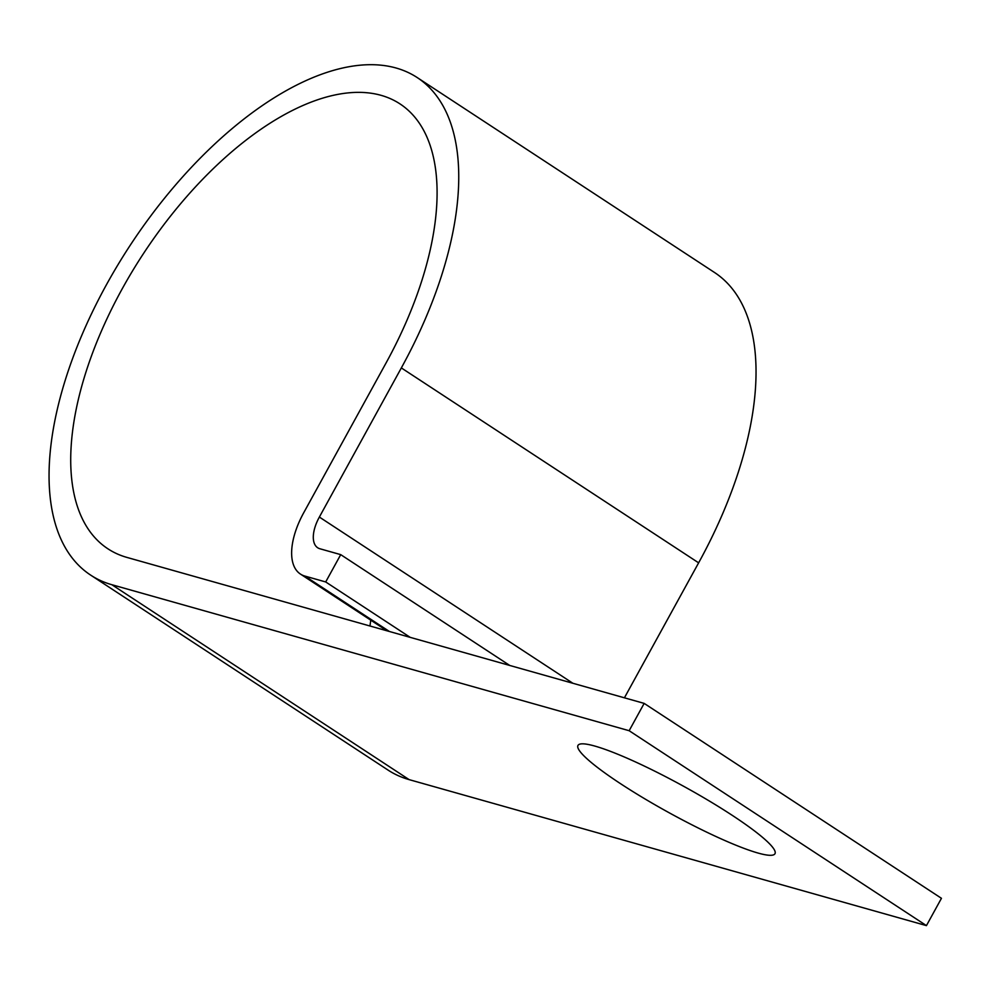 <?xml version="1.0" encoding="UTF-8"?>
<svg xmlns="http://www.w3.org/2000/svg" width="991" height="991" viewBox="0 0 991 991"><rect width="100%" height="100%" fill="white"/><g stroke="black" fill="none" stroke-linecap="round" stroke-linejoin="round"><path stroke-width="1.49" d="M594.897 746.087A112.404 15.088 -151.2 0 0 577.976 745.418A112.404 15.088 -151.2 0 0 643.877 798.275A112.404 15.088 -151.2 0 0 758.053 853.053A112.404 15.088 -151.2 0 0 774.974 853.722A112.404 15.088 -151.2 0 0 709.073 800.864A112.404 15.088 -151.2 0 0 594.897 746.087M410.212 637.362L325.692 581.952L304.906 576.081A62.916 31.266 123.3 0 1 300.446 574.074A62.916 31.266 123.3 0 1 303.779 512.644L385.759 363.524A266.108 132.249 -56.7 0 0 399.819 103.782A266.108 132.249 -56.7 0 0 143.323 253.807A266.108 132.249 -56.7 0 0 108.007 548.865A266.108 132.249 -56.7 0 0 126.885 557.4L644.162 703.387L941.45 898.304L926.436 925.619L629.149 730.714L644.162 703.387M509.746 665.457L340.718 554.638L319.932 548.766A31.464 15.633 123.3 0 1 317.702 547.763A31.464 15.633 123.3 0 1 319.362 517.054L401.343 367.921A297.573 147.882 -56.7 0 0 417.075 77.471A297.573 147.882 -56.7 0 0 130.242 245.235A297.573 147.882 -56.7 0 0 90.763 575.176A297.573 147.882 -56.7 0 0 111.859 584.715L629.149 730.714M90.763 575.176L388.038 770.081A297.573 147.882 -56.7 0 0 409.147 779.632L926.436 925.619M624.417 697.813L698.63 562.838A297.573 147.882 -56.7 0 0 714.35 272.376L417.075 77.471M325.692 581.952L340.718 554.638M370.77 620.18A266.108 132.249 -56.7 0 0 369.977 626.015M409.147 779.632L111.859 584.715M698.63 562.838L401.343 367.921M572.909 683.282L319.362 517.054M389.426 631.502L304.906 576.081M386.998 630.809L300.446 574.074"/></g></svg>
